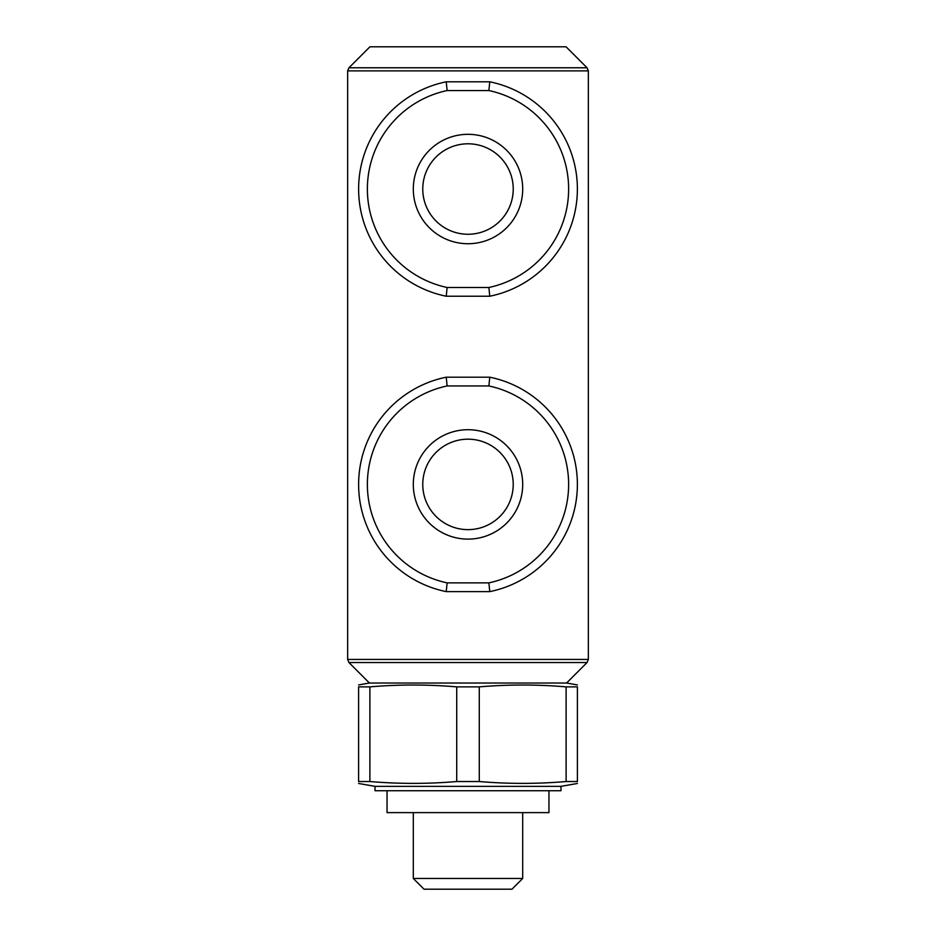 <?xml version="1.0" encoding="UTF-8"?>
<svg xmlns="http://www.w3.org/2000/svg" width="936" height="936" viewBox="0 0 936 936"><rect width="100%" height="100%" fill="white"/><g stroke="black" fill="none" stroke-linecap="round" stroke-linejoin="round"><path stroke-width="1.4" d="M369.884 686.872L358.593 686.872L358.593 781.537L369.884 781.537L369.884 686.872C398.83 684.415 427.775 684.415 456.721 686.872L456.721 781.537C427.775 783.994 398.83 783.994 369.884 781.537M479.279 781.537L479.279 686.872C508.225 684.415 537.17 684.415 566.116 686.872L577.407 686.872L577.407 781.537L566.116 781.537C537.17 783.994 508.225 783.994 479.279 781.537L456.721 781.537M566.116 686.872L566.116 781.537M479.279 686.872L456.721 686.872M447.127 582.871L446.226 591.622A109.407 109.407 0 0 1 446.226 377.196L447.127 385.948A100.655 100.655 0 0 0 447.127 582.871L488.873 582.871L489.774 591.622L446.226 591.622M447.127 287.481L446.226 296.232A109.407 109.407 0 0 1 446.226 81.806L447.127 90.558A100.655 100.655 0 0 0 447.127 287.481L488.873 287.481L489.774 296.232L446.226 296.232M348.941 67.778L587.059 67.778L566.081 46.8L369.919 46.8L348.941 67.778L347.654 70.879L347.654 659.447L348.941 662.536L587.059 662.536L588.346 659.447L347.654 659.447M587.059 662.536L566.572 683.034L369.427 683.034L348.941 662.536M358.593 686.872C358.593 684.415 358.593 684.415 358.593 686.872M577.418 783.467L560.992 786.357L375.008 786.357L358.582 783.467M577.407 781.537C577.407 783.994 577.407 783.994 577.407 781.537M560.992 786.357L560.992 790.733L375.008 790.733L375.008 786.357M548.952 790.733L548.952 812.623L387.048 812.623L387.048 790.733M522.697 812.623L522.697 878.471L413.302 878.471L413.302 812.623M522.697 878.471L511.969 889.2L424.031 889.2L413.302 878.471M413.302 484.415A54.697 54.697 0 0 1 495.355 437.042A54.697 54.697 0 0 1 495.355 531.788A54.697 54.697 0 0 1 413.302 484.415M447.127 385.948L488.873 385.948L489.774 377.196A109.407 109.407 0 0 1 489.774 591.622A109.407 109.407 0 0 0 489.774 377.196L446.226 377.196M413.302 189.025A54.697 54.697 0 0 1 495.355 141.652A54.697 54.697 0 0 1 495.355 236.399A54.697 54.697 0 0 1 413.302 189.025M447.127 90.558L488.873 90.558L489.774 81.806A109.407 109.407 0 0 1 489.774 296.232A109.407 109.407 0 0 0 489.774 81.806L446.226 81.806M422.768 484.415A45.232 45.232 0 0 1 490.616 445.243A45.232 45.232 0 0 1 490.616 523.575A45.232 45.232 0 0 1 422.768 484.415M422.768 189.025A45.232 45.232 0 0 1 490.616 149.854A45.232 45.232 0 0 1 490.616 228.197A45.232 45.232 0 0 1 422.768 189.025M587.059 67.778L588.346 70.879L347.654 70.879M488.873 385.948A100.655 100.655 0 0 1 488.873 582.871M488.873 90.558A100.655 100.655 0 0 1 488.873 287.481M588.346 70.879L588.346 659.447M369.427 683.034L358.582 684.941M566.572 683.034L577.418 684.941"/></g></svg>
